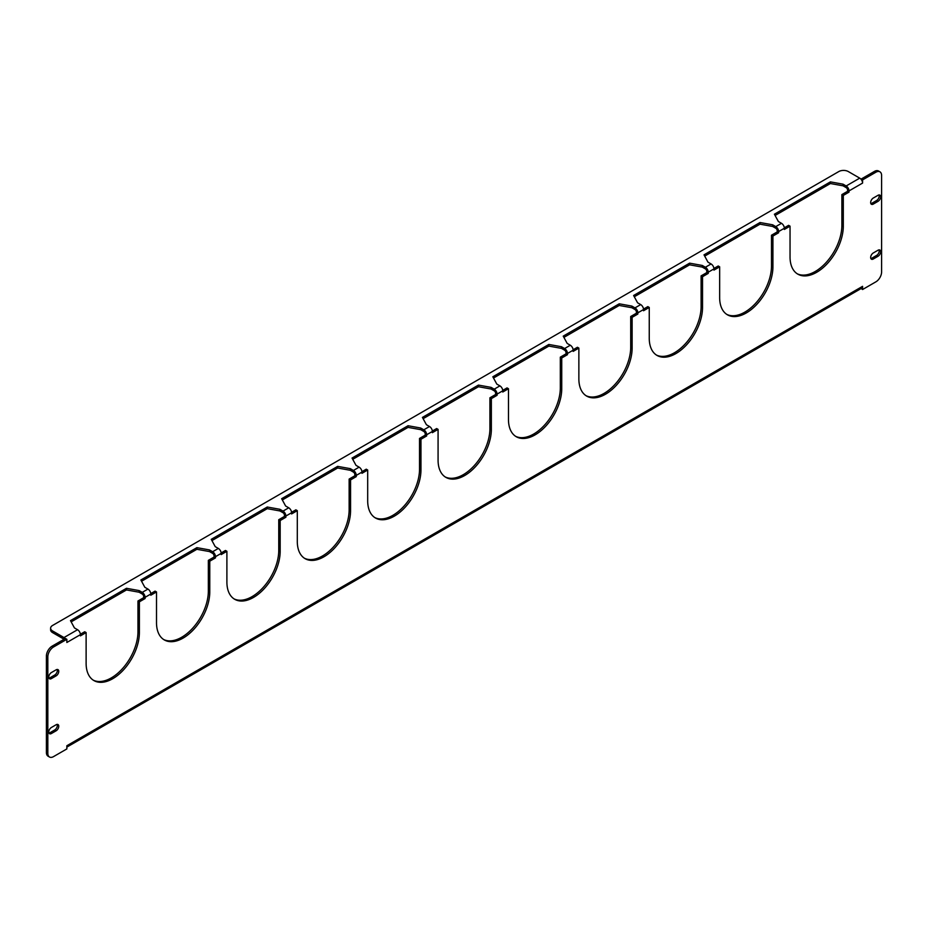 <?xml version="1.0" encoding="UTF-8"?>
<svg xmlns="http://www.w3.org/2000/svg" width="928" height="928" viewBox="0 0 928 928"><rect width="100%" height="100%" fill="white"/><g stroke="black" fill="none" stroke-linecap="round" stroke-linejoin="round"><path stroke-width="1.39" d="M861.149 288.527L862.576 289.524L862.576 286.334A4.037 2.332 60 0 1 861.741 288.179L66.851 747.11M862.576 286.334L66.851 745.741L66.851 748.931L53.534 756.61A8.074 4.663 120 0 1 49.497 757.016A8.074 4.663 120 0 1 47.827 753.316L47.827 656.873L46.4 656.05L46.4 752.492L47.827 753.316M861.149 179.069L861.149 179.406A4.037 2.332 60 0 1 862.576 183.083L862.576 179.893L861.149 179.069L874.466 171.39A8.074 4.663 -60 0 1 878.503 170.984L879.93 171.808A8.074 4.663 120 0 0 875.893 172.214L862.576 179.893M46.4 656.05A8.074 4.663 -60 0 1 52.107 646.166L65.424 638.476L66.851 639.299L66.851 642.489L80.411 634.659L80.411 635.877L86.118 632.571L86.118 663.334A37.665 21.75 120 0 0 93.914 680.572A37.665 21.75 120 0 0 122.948 670.48A37.665 21.75 120 0 0 139.386 632.571L139.386 601.82L145.093 598.525L145.093 597.319A4.037 2.332 -120 0 0 142.239 592.377L139.13 590.579L126.486 588.294L70.482 620.623L74.437 627.92L77.558 629.718A4.037 2.332 60 0 1 80.411 634.659M156.507 591.936L156.507 622.688A37.665 21.75 120 0 0 164.314 639.937A37.665 21.75 120 0 0 193.337 629.845A37.665 21.75 120 0 0 209.774 591.936L209.774 561.185L215.482 557.89L215.482 556.672A4.037 2.332 -120 0 0 212.628 551.731L209.519 549.933L209.519 551.58L196.875 549.295L196.875 547.648L140.87 579.988L144.838 587.285L147.946 589.083A4.037 2.332 60 0 1 150.8 594.024L150.8 595.231L156.507 591.936L155.08 591.113L150.777 593.595M209.519 551.58L212.628 553.378A2.018 1.16 -120 0 1 214.055 555.849L214.055 557.067L208.348 560.361L208.348 591.113A37.665 21.75 -60 0 1 192.374 628.523A37.665 21.75 -60 0 1 163.606 639.496M226.896 551.29L226.896 582.053A37.665 21.75 120 0 0 234.703 599.291A37.665 21.75 120 0 0 263.726 589.199A37.665 21.75 120 0 0 280.175 551.29L280.175 520.538L285.882 517.244L285.882 516.038A4.037 2.332 -120 0 0 283.028 511.096L279.908 509.298L279.908 510.945L267.264 508.66L267.264 507.013L211.259 539.342L215.226 546.638L218.335 548.436A4.037 2.332 60 0 1 221.189 553.378L221.189 554.584L226.896 551.29L225.469 550.466L221.166 552.96M279.908 510.945L283.028 512.743A2.018 1.16 -120 0 1 284.455 515.214L284.455 516.42L278.748 519.715L278.748 550.466A37.665 21.75 -60 0 1 262.763 587.888A37.665 21.75 -60 0 1 234.007 598.862M297.296 510.655L297.296 541.407A37.665 21.75 120 0 0 305.092 558.656A37.665 21.75 120 0 0 334.126 548.564A37.665 21.75 120 0 0 350.564 510.655L350.564 479.904L356.271 476.609L356.271 475.391A4.037 2.332 -120 0 0 353.417 470.45L350.308 468.652L350.308 470.299L337.664 468.014L337.664 466.366L281.66 498.707L285.615 506.004L288.736 507.802A4.037 2.332 60 0 1 291.589 512.743L291.589 513.95L297.296 510.655L295.87 509.832L291.566 512.314M350.308 470.299L353.417 472.097A2.018 1.16 -120 0 1 354.844 474.568L354.844 475.774L349.137 479.08L349.137 509.832A37.665 21.75 -60 0 1 333.164 547.242A37.665 21.75 -60 0 1 304.396 558.215M367.685 470.009L367.685 500.772A37.665 21.75 120 0 0 375.492 518.01A37.665 21.75 120 0 0 404.515 507.918A37.665 21.75 120 0 0 420.952 470.009L420.952 439.257L426.66 435.963L426.66 434.756A4.037 2.332 -120 0 0 423.806 429.815L420.697 428.017L420.697 429.664L408.053 427.379L408.053 425.732L352.048 458.061L356.016 465.357L359.124 467.155A4.037 2.332 60 0 1 361.978 472.097L361.978 473.303L367.685 470.009L366.258 469.185L361.955 471.679M420.697 429.664L423.806 431.462A2.018 1.16 -120 0 1 425.233 433.933L425.233 435.139L419.526 438.434L419.526 469.185A37.665 21.75 -60 0 1 403.552 506.595A37.665 21.75 -60 0 1 374.784 517.58M438.074 429.374L438.074 460.126A37.665 21.75 120 0 0 445.881 477.375A37.665 21.75 120 0 0 474.904 467.283A37.665 21.75 120 0 0 491.353 429.374L491.353 398.622L497.06 395.316L497.06 394.11A4.037 2.332 -120 0 0 494.206 389.168L491.086 387.37L491.086 389.018L478.442 386.732L478.442 385.085L422.437 417.414L426.404 424.722L429.513 426.52A4.037 2.332 60 0 1 432.367 431.462L432.367 432.668L438.074 429.374L436.647 428.55L432.344 431.033M491.086 389.018L494.206 390.816A2.018 1.16 -120 0 1 495.633 393.286L495.633 394.493L489.926 397.799L489.926 428.55A37.665 21.75 -60 0 1 473.941 465.96A37.665 21.75 -60 0 1 445.185 476.934M508.474 388.728L508.474 419.491A37.665 21.75 120 0 0 516.27 436.728A37.665 21.75 120 0 0 545.304 426.636A37.665 21.75 120 0 0 561.742 388.728L561.742 357.976L567.449 354.682L567.449 353.475A4.037 2.332 -120 0 0 564.595 348.534L561.486 346.736L561.486 348.383L548.842 346.098L548.842 344.45L492.838 376.78L496.793 384.076L499.914 385.874A4.037 2.332 60 0 1 502.767 390.816L502.767 392.022L508.474 388.728L507.048 387.904L502.744 390.386M561.486 348.383L564.595 350.181A2.018 1.16 -120 0 1 566.022 352.652L566.022 353.858L560.315 357.152L560.315 387.904A37.665 21.75 -60 0 1 544.342 425.314A37.665 21.75 -60 0 1 515.574 436.299M578.863 348.093L578.863 378.844A37.665 21.75 120 0 0 586.67 396.094A37.665 21.75 120 0 0 615.693 386.002A37.665 21.75 120 0 0 632.13 348.093L632.13 317.33L637.838 314.035L637.838 312.829A4.037 2.332 -120 0 0 634.984 307.887L631.875 306.089L631.875 307.736L619.231 305.451L619.231 303.804L563.226 336.133L567.194 343.441L570.302 345.239A4.037 2.332 60 0 1 573.156 350.181L573.156 351.387L578.863 348.093L577.436 347.269L573.133 349.752M631.875 307.736L634.984 309.534A2.018 1.16 -120 0 1 636.411 312.005L636.411 313.212L630.704 316.506L630.704 347.269A37.665 21.75 -60 0 1 614.73 384.679A37.665 21.75 -60 0 1 585.962 395.653M649.252 307.446L649.252 338.21A37.665 21.75 120 0 0 657.059 355.447A37.665 21.75 120 0 0 686.082 345.355A37.665 21.75 120 0 0 702.531 307.446L702.531 276.695L708.238 273.4L708.238 272.194A4.037 2.332 -120 0 0 705.384 267.252L702.264 265.454L702.264 267.102L689.62 264.816L689.62 263.158L633.615 295.498L637.582 302.795L640.691 304.593A4.037 2.332 60 0 1 643.545 309.534L643.545 310.741L649.252 307.446L647.825 306.623L643.522 309.105M702.264 267.102L705.384 268.9A2.018 1.16 -120 0 1 706.811 271.37L706.811 272.577L701.104 275.871L701.104 306.623A37.665 21.75 -60 0 1 685.119 344.033A37.665 21.75 -60 0 1 656.363 355.018M719.652 266.812L719.652 297.563A37.665 21.75 120 0 0 727.448 314.812A37.665 21.75 120 0 0 756.482 304.72A37.665 21.75 120 0 0 772.92 266.812L772.92 236.048L778.627 232.754L778.627 231.548A4.037 2.332 -120 0 0 775.773 226.606L772.664 224.808L772.664 226.455L760.02 224.17L760.02 222.523L704.016 254.852L707.971 262.16L711.092 263.958A4.037 2.332 60 0 1 713.945 268.9L713.945 270.106L719.652 266.812L718.226 265.988L713.922 268.47M772.664 226.455L775.773 228.253A2.018 1.16 -120 0 1 777.2 230.724L777.2 231.93L771.493 235.225L771.493 265.988A37.665 21.75 -60 0 1 755.52 303.398A37.665 21.75 -60 0 1 726.752 314.372M790.041 226.165L790.041 256.928A37.665 21.75 120 0 0 797.848 274.166A37.665 21.75 120 0 0 826.871 264.074A37.665 21.75 120 0 0 843.308 226.165L843.308 195.414L849.016 192.119L849.016 190.913A4.037 2.332 -120 0 0 846.162 185.971L843.053 184.173L843.053 185.82L830.409 183.524L830.409 181.876L774.404 214.217L778.372 221.514L781.48 223.312A4.037 2.332 60 0 1 784.334 228.253L784.334 229.46L790.041 226.165L788.614 225.342L784.311 227.824M843.053 185.82L846.162 187.618A2.018 1.16 -120 0 1 847.589 190.089L847.589 191.296L841.882 194.59L841.882 225.342A37.665 21.75 -60 0 1 825.908 262.752A37.665 21.75 -60 0 1 797.14 273.737M49.497 757.016L48.07 756.192A8.074 4.663 -60 0 1 46.4 752.492M86.118 632.571L84.692 631.748L80.388 634.242M139.13 590.579L139.13 592.226L142.239 594.024A2.018 1.16 -120 0 1 143.666 596.495L143.666 597.702L137.959 600.996L137.959 631.748A37.665 21.75 -60 0 1 121.986 669.169A37.665 21.75 -60 0 1 93.218 680.143M879.025 249.876A3.7 2.134 -60 0 1 876.6 255.444L871.844 258.193A3.7 2.134 -60 0 1 870.858 258.529M879.025 194.961A3.7 2.134 -60 0 1 876.6 200.518L871.844 203.267A3.7 2.134 -60 0 1 870.858 203.615M57.142 669.471A3.7 2.134 -60 0 1 54.729 675.027L49.973 677.776A3.7 2.134 -60 0 1 48.975 678.124M57.142 724.385A3.7 2.134 -60 0 1 54.729 729.953L49.973 732.702A3.7 2.134 -60 0 1 48.975 733.039M878.027 250.224L873.271 252.973A3.7 2.134 120 0 0 870.858 256.232A3.7 2.134 120 0 0 871.427 259.19A3.7 2.134 120 0 0 873.271 259.016L878.027 256.267A3.7 2.134 120 0 0 880.452 253.008A3.7 2.134 120 0 0 879.883 250.038A3.7 2.134 120 0 0 878.027 250.224M878.027 195.298L873.271 198.047A3.7 2.134 120 0 0 870.858 201.306A3.7 2.134 120 0 0 871.427 204.276A3.7 2.134 120 0 0 873.271 204.09L878.027 201.341A3.7 2.134 120 0 0 880.452 198.082A3.7 2.134 120 0 0 879.883 195.124A3.7 2.134 120 0 0 878.027 195.298M51.4 678.6L56.156 675.851A3.7 2.134 120 0 0 58.568 672.591A3.7 2.134 120 0 0 58 669.633A3.7 2.134 120 0 0 56.156 669.807L51.4 672.556A3.7 2.134 120 0 0 48.975 675.816A3.7 2.134 120 0 0 49.544 678.786A3.7 2.134 120 0 0 51.4 678.6L49.973 677.776M51.4 733.526L56.156 730.777A3.7 2.134 120 0 0 58.568 727.517A3.7 2.134 120 0 0 58 724.548A3.7 2.134 120 0 0 56.156 724.733L51.4 727.482A3.7 2.134 120 0 0 48.975 730.742A3.7 2.134 120 0 0 49.544 733.7A3.7 2.134 120 0 0 51.4 733.526L49.973 732.702M66.851 639.299L53.534 646.99A8.074 4.663 120 0 0 47.827 656.873M862.576 289.524L875.893 281.834A8.074 4.663 120 0 0 881.6 271.95L881.6 175.508A8.074 4.663 120 0 0 879.93 171.808M143.666 597.702L145.093 598.525M137.959 600.996L139.386 601.82M847.589 191.296L849.016 192.119M841.882 194.59L843.308 195.414M777.2 231.93L778.627 232.754M771.493 235.225L772.92 236.048M706.811 272.577L708.238 273.4M701.104 275.871L702.531 276.695M636.411 313.212L637.838 314.035M630.704 316.506L632.13 317.33M566.022 353.858L567.449 354.682M560.315 357.152L561.742 357.976M495.633 394.493L497.06 395.316M489.926 397.799L491.353 398.622M425.233 435.139L426.66 435.963M419.526 438.434L420.952 439.257M354.844 475.774L356.271 476.609M349.137 479.08L350.564 479.904M284.455 516.42L285.882 517.244M278.748 519.715L280.175 520.538M214.055 557.067L215.482 557.89M208.348 560.361L209.774 561.185M64.09 639.253A2.018 1.16 -120 0 0 63.997 639.195L52.583 632.606A6.728 3.886 180 0 1 50.611 629.857L50.611 628.21A6.728 3.886 0 0 0 52.583 630.959L52.583 632.606M65.238 638.592A4.037 2.332 -120 0 0 63.997 637.548L52.583 630.959M50.611 628.21A6.728 3.886 0 0 1 52.583 625.46L838.796 171.552A6.728 3.886 0 0 1 848.308 171.552L859.722 178.141A4.037 2.332 60 0 1 861.149 179.406M196.875 549.295L141.555 581.241M209.519 549.933L196.875 547.648M267.264 508.66L211.944 540.595M279.908 509.298L267.264 507.013M337.664 468.014L282.332 499.96M350.308 468.652L337.664 466.366M408.053 427.379L352.733 459.314M420.697 428.017L408.053 425.732M478.442 386.732L423.122 418.679M491.086 387.37L478.442 385.085M548.842 346.098L493.51 378.032M561.486 346.736L548.842 344.45M619.231 305.451L563.911 337.398M631.875 306.089L619.231 303.804M689.62 264.816L634.3 296.751M702.264 265.454L689.62 263.158M760.02 224.17L704.688 256.116M772.664 224.808L760.02 222.523M830.409 183.524L775.089 215.47M843.053 184.173L830.409 181.876M139.13 592.226L126.486 589.941L126.486 588.294M126.486 589.941L71.154 621.876M150.8 594.024L145.093 597.319M862.576 183.083L849.016 190.913M784.334 228.253L778.627 231.548M713.945 268.9L708.238 272.194M643.545 309.534L637.838 312.829M573.156 350.181L567.449 353.475M502.767 390.816L497.06 394.11M432.367 431.462L426.66 434.756M361.978 472.097L356.271 475.391M291.589 512.743L285.882 516.038M221.189 553.378L215.482 556.672M875.893 172.214L874.466 171.39M52.107 646.166L53.534 646.99M54.729 729.953L56.156 730.777M54.729 675.027L56.156 675.851M876.6 200.518L878.027 201.341M871.844 203.267L873.271 204.09M876.6 255.444L878.027 256.267M871.844 258.193L873.271 259.016M137.959 631.748L139.386 632.571M841.882 225.342L843.308 226.165M771.493 265.988L772.92 266.812M701.104 306.623L702.531 307.446M630.704 347.269L632.13 348.093M560.315 387.904L561.742 388.728M489.926 428.55L491.353 429.374M419.526 469.185L420.952 470.009M349.137 509.832L350.564 510.655M278.748 550.466L280.175 551.29M208.348 591.113L209.774 591.936M63.997 637.548L77.558 629.718M846.162 185.971L859.722 178.141M142.239 592.377L147.946 589.083M775.773 226.606L781.48 223.312M705.384 267.252L711.092 263.958M634.984 307.887L640.691 304.593M564.595 348.534L570.302 345.239M494.206 389.168L499.914 385.874M423.806 429.815L429.513 426.52M353.417 470.45L359.124 467.155M283.028 511.096L288.736 507.802M212.628 551.731L218.335 548.436"/></g></svg>

